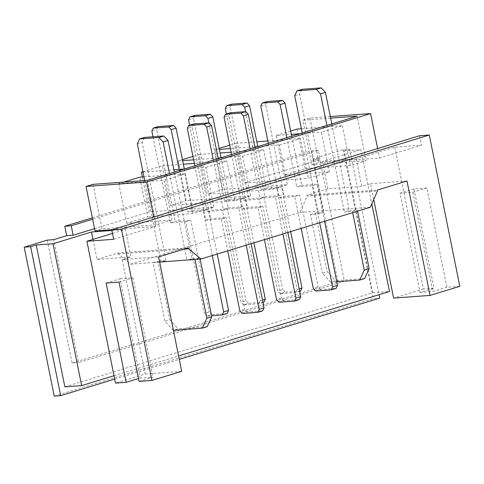 <?xml version="1.0" encoding="UTF-8"?>
<svg xmlns="http://www.w3.org/2000/svg" width="484" height="484" viewBox="0 0 484 484"><rect width="100%" height="100%" fill="white"/><g stroke="black" fill="none" stroke-linecap="round" stroke-linejoin="round"><path stroke-width="0.36" stroke-dasharray="2.42 1.81" d="M123.71 182.081L118.768 183.593L163.931 180.266L171.941 219.984L126.778 223.312L147.765 216.892L139.755 177.18M143.96 176.866L184.924 173.853L163.931 180.266M118.768 183.593L126.778 223.312M147.239 180.351L156.199 224.794L171.941 219.984M184.924 173.853L192.928 213.565L213.922 207.152L149.399 211.901L94.549 228.672M184.277 169.031L205.912 167.434L213.922 207.152M205.912 167.434L226.899 161.021L234.909 200.733L250.651 195.923L186.128 200.678L184.222 191.222L205.21 184.803L207.122 194.259L222.858 189.45L287.381 184.694L271.639 189.504L207.122 194.259M221.006 157.802L242.641 156.205L250.651 195.923M242.641 156.205L263.635 149.792L271.639 189.504M257.742 146.573L279.377 144.982L287.381 184.694M279.377 144.982L300.364 138.563L308.375 178.281L329.362 171.862L284.199 175.19L305.186 168.777L350.349 165.449L366.092 160.634L357.131 116.19M301.381 128.75L342.345 125.731L321.352 132.15L329.362 171.862M342.345 125.731L350.349 165.449M192.928 213.565L147.765 216.892M95.003 230.928L102.003 228.787L156.199 224.794M112.385 229.646L155.654 226.458L113.68 239.29M112.5 233.439L125.38 229.501L130.91 256.919L122.162 259.593L145.236 374.017L115.501 383.104M111.901 230.493L125.38 229.501M330.632 118.144L302.936 120.183L311.896 164.627L366.092 160.634M92.359 217.806L311.75 150.742L313.662 160.198L320.112 159.72L243.851 183.031L308.375 178.281M313.662 160.198L319.609 158.377L344.396 281.307L78.529 362.576L53.742 239.647M64.85 386.837L372.692 292.735L344.094 150.893L360.87 149.659L371.803 203.885M311.896 164.627L318.889 162.491L379.541 158.02L421.522 145.188L394.744 147.16L356.266 158.927L322.392 161.42L360.87 149.659M297.176 129.059L305.186 168.777M290.678 131.049L276.189 135.478L291.344 134.358M299.717 133.741L321.352 132.15M276.189 135.478L284.199 175.19M229.694 145.2L235.841 143.318L243.851 183.031M235.841 143.318L256.829 141.77M267.833 140.959L300.364 138.563M219.173 148.413L214.854 149.731L219.367 149.399M230.378 148.588L254.856 146.785M214.854 149.731L222.858 189.45M192.959 156.423L199.112 154.547L205.21 184.803L318.206 150.264L320.112 159.72M199.112 154.547L220.093 152.998M231.104 152.188L263.635 149.792M182.438 159.641L178.124 160.96L182.637 160.627M193.642 159.817L218.127 158.014M178.124 160.96L184.222 191.222L168.48 196.032L170.386 205.488L186.128 200.678M234.909 200.733L170.386 205.488M142.925 171.717L162.382 165.77L168.48 196.032L147.493 202.445L149.399 211.901M162.382 165.77L183.363 164.227M194.368 163.417L226.899 161.021M142.992 172.068L173.925 169.793M142.357 176.987L147.493 202.445L92.644 219.216M93.037 184.343L102.003 228.787M93.001 239.398L97.036 259.418L130.91 256.919M153.749 217.001L155.654 226.458M302.936 120.183L309.929 118.048L330.312 116.547M309.929 118.048L318.889 162.491M311.75 150.742L318.206 150.264M377.635 148.564L379.541 158.02M419.616 135.732L421.522 145.188M394.744 147.16L423.343 289.002L433.991 288.222L413.971 188.929L426.876 187.98L446.895 287.272L459.8 286.316M356.266 158.927L361.796 186.346L370.538 183.672L373.727 199.499M423.343 289.002L393.607 298.096M322.392 161.42L327.916 188.845L361.796 186.346M372.692 292.735L389.469 291.501M344.094 150.893L349.69 149.181L343.241 149.659L313.154 158.855L319.609 158.377M114.006 375.699L178.59 355.958M114.696 379.129L179.28 359.388M349.69 149.181L379.032 294.689M122.162 259.593L158.619 256.907M97.036 259.418L118.023 252.999L188.355 247.82M145.236 374.017L181.688 371.331M139.053 381.368L153.041 377.09L140.142 378.04L138.484 378.548M106.123 283.031L120.117 278.754L140.142 378.04M120.117 278.754L133.021 277.804L153.041 377.09M119.028 282.081L133.021 277.804M313.154 158.855L337.941 281.785L344.396 281.307M47.287 240.124L72.074 363.054L78.529 362.576M72.074 363.054L337.941 281.785M54.232 396.112L373.267 298.592L379.722 298.12M343.241 149.659L373.267 298.592M413.971 188.929L399.978 193.207L419.997 292.499L433.991 288.222M419.997 292.499L432.902 291.549L446.895 287.272M399.978 193.207L412.882 192.257L426.876 187.98M412.882 192.257L432.902 291.549M370.538 183.672L406.996 180.992M327.916 188.845L306.929 195.258L377.26 190.079M306.929 195.258L307.122 196.208L377.447 191.023M118.023 252.999L118.217 253.949L130.68 264.191L299.995 212.44L307.122 196.208M118.217 253.949L184.216 249.085M130.68 264.191L159.659 262.056M299.995 212.44L370.327 207.255M315.768 291.017L320.668 289.523L336.156 288.379M268.311 143.343L279.28 197.738L294.768 196.601L301.181 228.394M291.713 136.185L301.629 185.36L296.734 186.854L312.216 185.717L319.682 222.737M320.668 289.523L318.157 286.824L313.263 288.325M294.768 196.601L299.663 195.1L318.157 286.824M301.629 185.36L317.117 184.216L324.582 221.236M312.216 185.717L317.117 184.216M279.28 197.738L284.181 196.244L299.663 195.1M286.818 137.686L296.734 186.854M267.047 101.537L265.686 104.52L284.181 196.244M260.785 106.014L265.686 104.52M300.667 290.993L285.179 292.136L280.284 293.631L295.766 292.493L299.711 291.283M226.379 113.97L243.797 200.352L259.279 199.214L277.774 290.938L282.674 289.438L285.179 292.136M257.791 146.555L266.146 187.974L261.245 189.474L276.733 188.33L297.134 289.511L299.221 288.869M295.766 292.493L297.134 289.511M280.284 293.631L277.774 290.938M259.279 199.214L264.179 197.714L282.674 289.438M266.146 187.974L281.627 186.836L290.654 231.606M276.733 188.33L281.627 186.836M243.797 200.352L248.691 198.857L264.179 197.714M245.551 111.641L261.245 189.474M231.564 104.151L230.196 107.133L248.691 198.857M225.302 108.628L230.196 107.133M242.309 313.475L247.203 311.974L262.691 310.837M194.852 165.794L205.821 220.196L221.303 219.052L227.716 250.845M218.254 158.643L228.17 207.817L223.269 209.312L238.757 208.168L246.217 245.188M247.203 311.974L244.698 309.282L239.798 310.776M221.303 219.052L226.203 217.558L244.698 309.282M228.17 207.817L243.652 206.674L251.117 243.694M238.757 208.168L243.652 206.674M205.821 220.196L210.715 218.695L226.203 217.558M213.353 160.137L223.269 209.312M193.588 123.995L192.221 126.971L210.715 218.695M187.326 128.472L192.221 126.971M227.202 313.45L211.72 314.588L206.819 316.088L211.538 315.737M152.992 136.803L170.332 222.809L185.82 221.666L204.315 313.39L209.209 311.896L211.72 314.588M184.331 169.013L192.68 210.431L187.78 211.925L203.268 210.788L212.294 255.558M206.819 316.088L204.315 313.39M185.82 221.666L190.714 220.172L209.209 311.896M192.68 210.431L208.162 209.288L217.195 254.064M203.268 210.788L208.162 209.288M170.332 222.809L175.232 221.309L190.714 220.172M179.207 169.4L187.78 211.925M158.099 126.608L156.737 129.585L175.232 221.309M151.837 131.085L156.737 129.585M279.038 302.246L283.939 300.745L299.421 299.608M231.582 154.571L242.551 208.967L258.039 207.824L264.445 239.622M254.983 147.414L264.899 196.589L259.999 198.083L275.487 196.946L282.952 233.966M283.939 300.745L281.428 298.053L276.533 299.548M258.039 207.824L262.933 206.329L281.428 298.053M264.899 196.589L280.381 195.445L287.847 232.465M275.487 196.946L280.381 195.445M242.551 208.967L247.451 207.473L262.933 206.329M250.089 148.915L259.999 198.083M230.317 112.766L228.956 115.743L247.451 207.473M224.056 117.243L228.956 115.743M263.937 302.222L248.449 303.359L243.549 304.859L259.037 303.716L262.975 302.512M189.643 125.199L207.061 211.581L222.549 210.443L241.044 302.167L245.939 300.667L248.449 303.359M221.061 157.784L229.41 199.202L224.516 200.697L239.997 199.559L260.398 300.739L262.491 300.098M259.037 303.716L260.398 300.739M243.549 304.859L241.044 302.167M222.549 210.443L227.444 208.943L245.939 300.667M229.41 199.202L244.898 198.059L253.925 242.835M239.997 199.559L244.898 198.059M207.061 211.581L211.962 210.086L227.444 208.943M208.822 122.869L224.516 200.697M194.828 115.38L193.467 118.362L211.962 210.086M188.566 119.857L193.467 118.362M207.194 326.664L178.16 328.799L173.417 330.288M173.26 330.3L164.899 321.315L169.799 319.821L178.16 328.799M159.69 262.201L153.083 262.691L164.899 321.315M153.083 262.691L157.978 261.191L169.799 319.821M157.978 261.191L166.042 260.598L161.148 262.098M174.379 172.056L191.852 258.698L199.916 258.105L200.116 259.079M195.657 259.406L199.916 258.105M191.852 258.698L187.592 259.999M169.485 173.55L186.927 260.047M144.698 180.538L161.118 261.947M137.311 143.893L142.211 142.399L166.042 260.598M144.48 137.432L142.211 142.399M364.615 278.542L335.581 280.684L330.681 282.178L336.779 281.73M330.681 282.178L322.32 273.2L327.22 271.699L335.581 280.684M310.498 214.569L315.399 213.075L323.463 212.482L318.569 213.976L310.498 214.569L322.32 273.2M331.8 123.934L349.273 210.576L344.378 212.077L352.443 211.484L352.679 212.651M315.399 213.075L327.22 271.699M349.273 210.576L357.337 209.983L357.573 211.151M352.443 211.484L357.337 209.983M326.906 125.435L344.378 212.077M302.234 132.973L318.569 213.976M294.732 95.778L299.632 94.277L323.463 212.482M301.901 89.31L299.632 94.277"/><path stroke-width="0.73" d="M123.71 182.081L139.755 177.18L143.96 176.866M112.385 229.646L95.003 230.928L86.043 186.479L93.037 184.343L147.239 180.351L357.131 116.19L330.632 118.144M92.644 219.216L71.227 225.762L64.777 226.234L66.683 235.69L53.742 239.647L47.287 240.124L24.2 247.179L30.649 246.707L36.252 244.995L53.028 243.754L91.506 231.993L111.901 230.493M66.683 235.69L73.138 235.218L94.549 228.672M112.5 233.439L86.902 241.262L113.68 239.29L111.768 229.833L419.616 135.732L429.296 135.024L459.8 286.316L430.064 295.409L406.996 180.992L377.26 190.079L377.447 191.023L370.327 207.255L201.011 259.013L188.542 248.764L188.355 247.82L158.619 256.907L181.688 371.331L151.958 380.418L123.353 238.576L121.448 229.12L429.296 135.024M86.043 186.479L146.694 182.014L370.581 113.577L377.635 148.564M290.678 131.049L297.176 129.059L301.381 128.75M291.344 134.358L299.717 133.741M256.829 141.77L267.833 140.959M219.367 149.399L230.378 148.588M254.856 146.785L257.742 146.573M219.173 148.413L229.694 145.2M220.093 152.998L231.104 152.188M182.637 160.627L193.642 159.817M218.127 158.014L221.006 157.802M182.438 159.641L192.959 156.423M183.363 164.227L194.368 163.417M142.925 171.717L141.388 172.189L142.992 172.068M173.925 169.793L184.277 169.031M141.388 172.189L142.357 176.987M36.252 244.995L64.85 386.837L81.627 385.597L53.028 243.754M91.506 231.993L93.001 239.398M114.006 375.699L81.627 385.597M86.902 241.262L115.501 383.104L126.149 382.318L138.484 378.548M126.149 382.318L106.123 283.031L119.028 282.081L139.053 381.368L151.958 380.418M146.694 182.014L153.749 217.001M71.227 225.762L73.138 235.218M330.312 116.547L370.581 113.577M373.727 199.499L393.607 298.096L430.064 295.409M371.803 203.885L389.469 291.501L178.59 355.958M30.649 246.707L60.681 395.64L114.696 379.129M179.28 359.388L379.722 298.12L379.032 294.689M111.768 229.833L121.448 229.12M64.777 226.234L92.359 217.806M24.2 247.179L54.232 396.112L60.681 395.64M184.216 249.085L188.542 248.764M159.659 262.056L201.011 259.013M301.181 228.394L313.263 288.325L315.768 291.017L331.256 289.874L336.156 288.379L337.517 285.397L324.582 221.236M319.682 222.737L332.617 286.897L337.517 285.397M331.256 289.874L332.617 286.897M268.311 143.343L260.785 106.014L262.153 103.038L277.635 101.894L280.145 104.586L285.04 103.092L291.713 136.185M280.145 104.586L286.818 137.686M262.153 103.038L267.047 101.537L282.535 100.4L285.04 103.092M277.635 101.894L282.535 100.4M299.711 291.283L300.667 290.993L302.028 288.016L290.654 231.606M299.221 288.869L302.028 288.016M226.379 113.97L225.302 108.628L226.663 105.651L242.151 104.508L244.656 107.206L249.556 105.706L257.791 146.555M244.656 107.206L245.551 111.641M226.663 105.651L231.564 104.151L247.046 103.013L249.556 105.706M242.151 104.508L247.046 103.013M227.716 250.845L239.798 310.776L242.309 313.475L257.791 312.331L262.691 310.837L264.052 307.854L251.117 243.694M246.217 245.188L259.158 309.355L264.052 307.854M257.791 312.331L259.158 309.355M194.852 165.794L187.326 128.472L188.687 125.489L204.175 124.352L206.68 127.044L211.581 125.55L218.254 158.643M206.68 127.044L213.353 160.137M188.687 125.489L193.588 123.995L209.07 122.851L211.581 125.55M204.175 124.352L209.07 122.851M211.538 315.737L222.307 314.945L227.202 313.45L228.569 310.468L217.195 254.064M212.294 255.558L223.668 311.968L228.569 310.468M222.307 314.945L223.668 311.968M152.992 136.803L151.837 131.085L153.198 128.103L168.686 126.965L171.197 129.658L176.091 128.163L184.331 169.013M171.197 129.658L179.207 169.4M153.198 128.103L158.099 126.608L173.587 125.465L176.091 128.163M168.686 126.965L173.587 125.465M264.445 239.622L276.533 299.548L279.038 302.246L294.526 301.102L299.421 299.608L300.788 296.625L287.847 232.465M282.952 233.966L295.887 298.126L300.788 296.625M294.526 301.102L295.887 298.126M231.582 154.571L224.056 117.243L225.417 114.26L240.905 113.123L243.416 115.815L248.31 114.321L254.983 147.414M243.416 115.815L250.089 148.915M225.417 114.26L230.317 112.766L245.805 111.623L248.31 114.321M240.905 113.123L245.805 111.623M262.975 302.512L263.937 302.222L265.299 299.239L253.925 242.835M262.491 300.098L265.299 299.239M189.643 125.199L188.566 119.857L189.934 116.88L205.416 115.737L207.926 118.429L212.821 116.934L221.061 157.784M207.926 118.429L208.822 122.869M189.934 116.88L194.828 115.38L210.316 114.242L212.821 116.934M205.416 115.737L210.316 114.242M173.26 330.3L202.294 328.158L207.194 326.664L211.738 316.73L200.116 259.079M159.69 262.201L161.118 261.947M187.592 259.999L195.022 259.599L206.843 318.23L211.738 316.73M202.294 328.158L206.843 318.23M195.022 259.599L195.657 259.406M144.698 180.538L137.311 143.893L139.586 138.926L158.94 137.504L163.12 141.993L168.021 140.493L174.379 172.056M163.12 141.993L169.485 173.55M139.586 138.926L144.48 137.432L163.84 136.004L168.021 140.493M158.94 137.504L163.84 136.004M336.779 281.73L359.715 280.042L364.615 278.542L369.159 268.614L357.573 211.151M352.679 212.651L364.264 270.108L369.159 268.614M359.715 280.042L364.264 270.108M302.234 132.973L294.732 95.778L297.007 90.81L316.361 89.383L320.541 93.872L325.442 92.377L331.8 123.934M320.541 93.872L326.906 125.435M297.007 90.81L301.901 89.31L321.261 87.888L325.442 92.377M316.361 89.383L321.261 87.888"/></g></svg>
